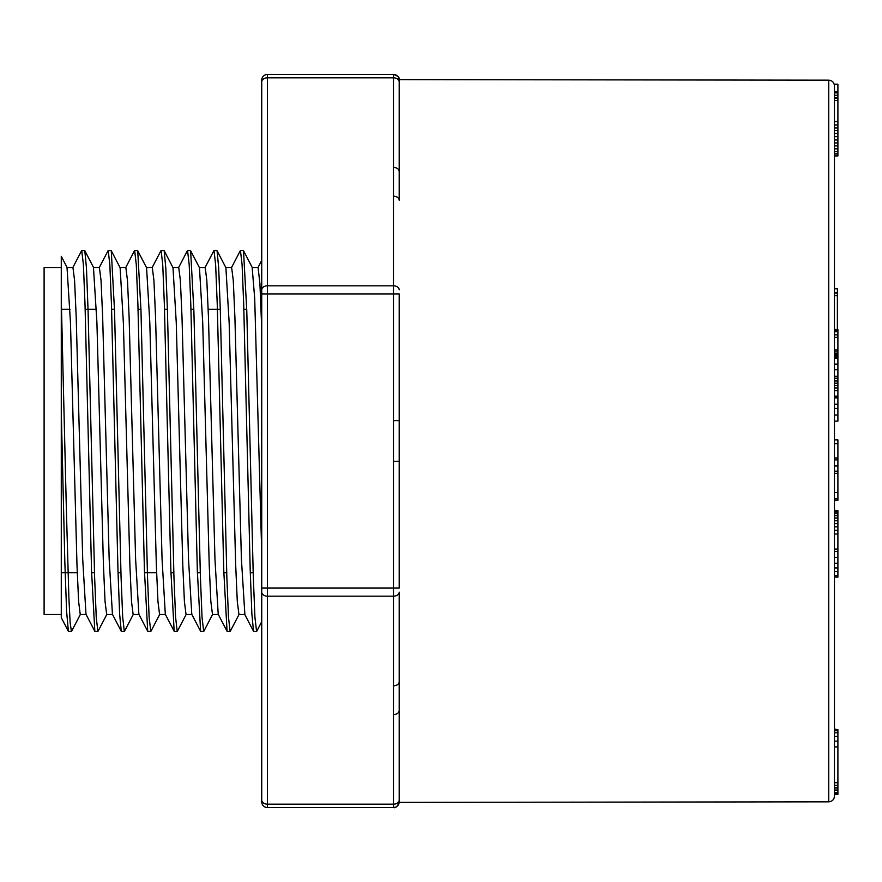 <?xml version="1.0" encoding="UTF-8"?>
<svg xmlns="http://www.w3.org/2000/svg" width="882" height="882" viewBox="0 0 882 882"><rect width="100%" height="100%" fill="white"/><g stroke="black" fill="none" stroke-linecap="round" stroke-linejoin="round"><path stroke-width="1.32" d="M837.9 329.581L834.46 329.339L837.9 329.581L837.9 330.243L834.46 330.243M834.46 97.538L837.9 97.538L837.9 84.187L834.46 84.187L834.46 796.093C834.129 799.577 832.222 801.484 828.749 801.826L828.749 80.174C832.222 80.516 834.129 82.423 834.46 85.907M834.46 439.875L837.9 439.875L837.9 492.443L834.46 492.443L834.46 498.826L837.9 498.826L837.9 500.237L834.46 500.237M837.9 471.175L834.46 471.175L834.46 473.369L837.9 473.369M834.46 510.435L837.9 510.435L837.9 520.7L834.46 520.7L834.46 523.665L837.9 523.665L837.9 526.863L834.46 526.863M828.749 801.826L399.193 802.388L399.193 592.131A5.722 4.046 0 0 1 393.46 596.188L267.466 596.188L267.466 804.186L393.46 804.186L393.46 293.915L267.466 293.915L267.466 588.085L261.733 588.085L261.733 800.139L261.733 80.185A5.722 5.722 0 0 1 267.466 74.452L393.46 74.452L267.466 74.452A5.722 5.722 0 0 0 261.733 80.185M261.733 801.815A5.722 5.722 0 0 0 267.466 807.548A5.722 5.722 0 0 1 261.733 801.815L261.733 800.139A5.722 4.046 180 0 0 267.466 804.186L267.466 807.548L393.46 807.548A5.722 5.722 0 0 0 399.193 801.815A5.722 5.722 0 0 1 393.703 807.537L395.379 807.217M261.733 210.478L261.733 293.915L267.466 293.915L267.466 285.812L393.46 285.812L393.46 77.814L267.466 77.814L267.466 285.812A5.722 4.046 180 0 0 261.733 289.869M61.277 267.511L44.1 267.511L44.1 614.489L61.277 614.489L61.277 256.331L61.277 299.395L66.359 509.212L68.884 597.742L70.152 622.791L71.42 631.369M261.733 328.611L259.914 283.618L258.095 267.566M258.095 267.511L252.153 267.511L254.7 298.303L261.733 553.389M244.865 614.335L241.414 559.221L234.899 317.09L233.267 280.366L231.646 267.621M225.902 267.797L229.166 322.922L235.681 565.064L237.302 601.634L238.934 614.412M218.218 614.28L214.965 559.254L208.45 316.936L206.829 280.498L205.197 267.522L199.354 267.511M199.464 267.731L202.717 322.68L209.221 565.02L210.853 601.579L212.485 614.401M191.78 614.214L188.516 559.21L182.001 316.98L180.369 280.311L178.748 267.687M173.004 267.841L176.257 322.603L182.783 565.075L184.404 601.524L186.036 614.434M165.32 614.214L162.067 559.353L155.552 316.914L153.92 280.454L152.299 267.522L146.467 267.511M137.724 250.742L146.577 267.731L149.819 322.845L156.335 565.009L157.966 601.678L159.587 614.346M138.871 614.214L135.619 559.287L129.114 317.112L127.482 280.443L125.85 267.599M120.117 267.753L123.37 322.834L129.886 565.075L131.506 601.546L133.138 614.478L138.97 614.489M112.433 614.225L109.17 559.155L102.654 316.903L101.033 280.454L99.401 267.555M93.47 267.632L96.921 322.691L103.437 564.998L105.057 601.634L106.689 614.346M85.984 614.291L82.721 559.375L76.205 316.969L74.573 280.388L72.952 267.588M67.021 267.566L70.472 322.614L76.988 565.13L78.619 601.535L80.24 614.478L86.072 614.489M68.366 631.203L66.602 611.314L64.827 561.823L61.277 411.651L61.277 602.77M61.277 617.643L61.277 614.489M61.277 411.651L61.277 299.395M84.826 250.885L86.458 267.93L88.09 311.092L94.617 577.082L96.248 617.334L97.869 631.358M120.161 267.797L111.275 250.742L114.539 310.894L121.066 577.148L122.697 617.202L124.318 631.391L121.44 631.424M137.724 250.94L140.988 310.795L147.515 577.093L149.135 617.301L150.767 631.247M173.037 267.764L164.173 250.742L165.805 268.106L167.437 310.828L173.952 577.026L175.584 617.213L177.216 631.424L174.338 631.424M190.622 250.819L193.886 310.938L200.401 576.971L202.033 617.345L203.665 631.314M217.071 250.852L218.692 267.885L220.324 310.596L226.85 577.104L228.482 617.135L230.114 631.402L227.236 631.424M243.509 250.808L246.773 310.552L253.299 577.026L254.931 617.268L256.563 631.292M253.509 631.126L251.877 614.026L250.245 571.194L243.719 304.896L242.098 264.82L240.466 250.653M218.185 614.225L227.06 631.258L223.785 570.996L217.27 304.885L215.638 264.732L214.017 250.664M200.6 631.049L197.347 571.161L190.821 304.907L189.2 264.743L187.568 250.709M165.298 614.247L174.162 631.258L170.899 571.205L164.383 304.963L162.751 264.809L161.119 250.598L163.997 250.576M147.713 631.148L144.45 571.007L137.923 304.996L136.291 264.655L134.67 250.697M121.264 631.203L119.632 614.07L118.001 571.349L111.474 304.874L109.853 264.854L108.221 250.576L111.099 250.576M94.815 631.126L91.563 571.349L85.036 305.04L83.404 264.732L81.772 250.731M399.193 80.185L399.193 79.612C399.744 77.55 397.837 75.83 393.482 74.452L393.46 74.452A5.722 5.722 0 0 1 399.193 80.185L399.193 171.483L399.193 80.185M393.46 196.19A5.722 4.046 180 0 1 399.193 200.247L399.193 171.483A5.722 4.046 180 0 0 393.46 167.437M393.46 461.341L399.193 461.341L399.193 420.659L393.46 420.659M393.46 714.563A5.722 4.046 0 0 0 399.193 710.517L399.193 801.815M393.46 685.81A5.722 4.046 -0 0 0 399.193 681.753L399.193 592.131M399.193 461.341L399.193 588.085L267.466 588.085L267.466 596.188A5.722 4.046 180 0 1 261.733 592.131M399.193 289.869A5.722 4.046 180 0 0 393.46 285.812L393.46 293.915L399.193 293.915L399.193 420.659M834.46 729.601L837.9 729.601L834.46 729.127M837.9 729.601L837.9 730.814M837.9 97.538L837.9 136.655L834.46 136.655M837.9 133.447L834.46 133.447M837.9 136.655L837.9 139.962L834.46 139.962M837.9 139.962L837.9 142.928L834.46 142.928M837.9 142.928L837.9 145.883L834.46 145.883M837.9 145.883L837.9 148.86L834.46 148.86M837.9 148.86L837.9 151.594L834.46 151.594M837.9 151.594L837.9 153.711L834.46 153.711M837.9 153.711L837.9 155.188L834.46 155.188M837.9 155.188L837.9 155.927L834.46 155.927M837.9 98.31L834.46 98.31M837.9 100.493L834.46 100.493M837.9 121.518L834.46 121.518M837.9 124.957L834.46 124.957M837.9 127.989L834.46 127.989M837.9 130.591L834.46 130.591M837.9 330.243L837.9 357.089L834.46 357.089M837.9 356.096L834.46 356.096M837.9 357.089L837.9 357.838L834.46 357.838M837.9 357.838L834.46 358.202M837.9 358.202L834.46 358.257M837.9 331.566L834.46 331.566M837.9 331.753L834.46 331.753M837.9 334.851L834.46 334.851M837.9 337.343L834.46 337.343M837.9 349.978L834.46 349.978M837.9 351.94L834.46 351.94M837.9 353.594L834.46 353.594M837.9 354.917L834.46 354.917M837.9 511.009L834.46 511.009M837.9 512.133L834.46 512.133M837.9 513.666L834.46 513.666M837.9 515.617L834.46 515.617M837.9 517.977L834.46 517.977M837.9 520.7L837.9 523.665M837.9 526.863L837.9 530.325L834.46 530.325M837.9 530.325L837.9 534.018L834.46 534.018M837.9 534.018L837.9 549.056L834.46 549.056M837.9 492.443L837.9 498.826M837.9 459.908L834.46 459.908M837.9 465.994L834.46 465.994M837.9 91.563L834.46 91.563M837.9 91.629L834.46 91.629M837.9 92.853L834.46 92.853M837.9 95.256L834.46 95.256M837.9 549.056L837.9 577.104L834.46 577.104M837.9 567.986L834.46 567.986M837.9 563.278L834.46 563.278M837.9 571.613L834.46 571.613M837.9 575.726L834.46 575.726M837.9 551.371L834.46 551.371M837.9 557.457L834.46 557.457M834.46 288.767L837.382 288.767L837.382 295.713L834.46 295.713M837.382 292.692L834.46 292.692M837.9 443.635L834.46 443.635M837.9 457.956L834.46 457.956M837.9 358.257L837.9 421.089L834.46 421.089M837.9 415.003L834.46 415.003M837.9 364.156L834.46 364.156M837.9 369.734L834.46 369.734M837.9 376.283L834.46 376.283M837.9 397.881L834.46 397.881M837.9 404.199L834.46 404.199M837.9 408.454L834.46 408.454M837.382 329.339L837.382 295.713M834.46 729.778L837.9 729.778L837.9 794.417L834.46 794.417M837.9 790.548L834.46 790.548M837.9 792.731L834.46 792.731M837.9 794.021L834.46 794.021M837.9 741.145L834.46 741.145M837.9 736.437L834.46 736.437M837.9 746.9L834.46 746.9M837.9 782.709L834.46 782.709M837.9 785.267L834.46 785.267M837.9 787.505L834.46 787.505M837.9 789.004L834.46 789.004M837.9 730.737L834.46 730.737M837.9 732.821L834.46 732.821M837.9 397.198L834.46 397.198M837.9 396.139L834.46 396.139M837.9 390.66L834.46 390.66M837.9 388.036L834.46 388.036M837.9 385.555L834.46 385.555M837.9 383.196L834.46 383.196M837.9 380.98L834.46 380.98M837.9 378.235L834.46 378.235M837.9 376.515L834.46 376.515M399.193 802.388C397.341 806.611 395.445 808.331 393.493 807.548L393.46 804.186A5.722 4.046 0 0 0 399.193 800.139M399.193 81.861A5.722 4.046 180 0 0 393.46 77.814L393.46 74.452M267.466 74.452L267.466 77.814A5.722 4.046 180 0 0 261.733 81.861M231.646 267.511L225.803 267.511M244.865 614.489L238.934 614.489M218.317 614.489L212.485 614.489M178.748 267.511L172.817 267.511M191.868 614.489L186.036 614.489M165.419 614.489L159.587 614.489M125.85 267.511L120.018 267.511M99.401 267.511L93.47 267.511M112.521 614.489L106.689 614.489M72.952 267.511L67.021 267.511M243.344 250.576L240.466 250.576M216.895 250.576L214.017 250.576M190.446 250.576L187.568 250.576M137.548 250.576L134.67 250.576M84.65 250.576L81.772 250.576M256.563 631.424L253.685 631.424M203.665 631.424L200.787 631.424M150.767 631.424L147.889 631.424M97.869 631.424L94.991 631.424M71.42 631.424L68.542 631.424M61.277 617.654L68.366 631.258M253.509 631.258L244.645 614.236M240.279 250.742L231.404 267.786M213.83 250.742L204.966 267.753M200.611 631.258L191.747 614.247M187.381 250.742L178.517 267.764M160.932 250.742L152.09 267.72M147.713 631.258L138.86 614.258M134.483 250.742L125.597 267.808M121.264 631.258L112.367 614.192M108.045 250.742L99.181 267.742M94.815 631.258L85.962 614.269M81.596 250.742L72.721 267.775M261.722 260.355L257.886 267.72M71.596 631.258L80.449 614.28M84.826 250.742L93.69 267.753M98.045 631.258L106.931 614.203M124.494 631.258L133.347 614.269M150.943 631.258L159.818 614.236M177.392 631.258L186.245 614.269M190.622 250.742L199.475 267.742M203.841 631.258L212.727 614.203M217.071 250.742L225.957 267.797M230.29 631.258L239.154 614.247M243.52 250.742L252.362 267.72M256.739 631.258L261.745 621.656M61.288 256.331L67.219 267.709M61.277 572.727L77.263 572.727M91.596 572.727L94.484 572.727M118.045 572.727L120.922 572.727M144.494 572.727L156.61 572.727M170.943 572.727L173.82 572.727M197.392 572.727L200.269 572.727M223.841 572.727L226.718 572.727M250.29 572.727L253.167 572.727M61.277 309.273L69.998 309.273M85.168 309.273L96.447 309.273M111.617 309.273L114.495 309.273M138.055 309.273L140.944 309.273M164.515 309.273L167.393 309.273M190.953 309.273L193.842 309.273M208.174 309.273L220.291 309.273M243.851 309.273L246.728 309.273M828.749 80.174L399.193 79.612M395.39 807.206L394.794 807.383M394.794 74.606L395.39 74.783M398.443 77.351L398.885 78.344M837.382 293.111L834.46 293.111"/></g></svg>
